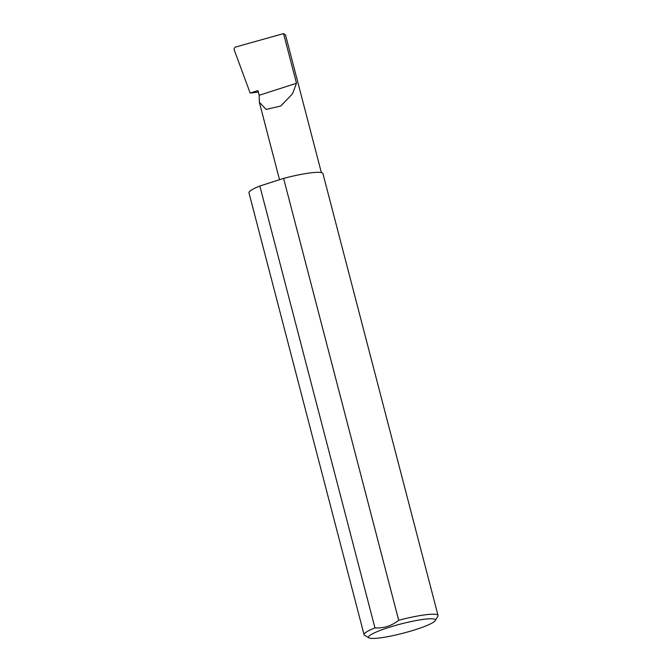 <?xml version="1.0" encoding="UTF-8"?>
<svg xmlns="http://www.w3.org/2000/svg" width="672" height="672" viewBox="0 0 672 672"><rect width="100%" height="100%" fill="white"/><g stroke="black" fill="none" stroke-linecap="round" stroke-linejoin="round"><path stroke-width="1.01" d="M259.148 95.281L259.35 102.27L266.162 109.435L280.812 106.016L292.505 93.794L296.486 83.286L259.148 95.281L257.93 90.594L250.16 93.089L233.974 49.19L234.94 47.233L283.542 33.6L285.491 34.885L321.367 172.595M432.466 618.803A34.541 4.746 165.4 0 0 392.112 626.43A34.541 4.746 165.4 0 0 369.029 637.862A34.541 4.746 165.4 0 0 371.465 638.4A34.541 4.746 165.4 0 0 407.291 632.083A34.541 4.746 165.4 0 0 435.238 620.617A34.541 4.746 165.4 0 0 432.466 618.803M369.029 637.862L364.61 635.334A38.212 5.25 -14.6 0 1 364.073 634.721A38.212 5.25 -14.6 0 1 374.951 627.9C383.662 628.454 391.583 625.909 398.698 620.273A38.212 5.25 -14.6 0 1 434.784 614.25A38.212 5.25 -14.6 0 1 438.026 615.451A38.212 5.25 -14.6 0 1 437.858 616.249L435.238 620.617M398.698 620.273L283.601 178.391A38.212 5.25 -14.6 0 1 319.687 172.368A38.212 5.25 -14.6 0 1 322.93 173.578L438.026 615.451M258.308 92.064L250.16 93.089M283.542 33.6L296.486 83.286M374.951 627.9L259.846 186.026A38.212 5.25 -14.6 0 0 248.968 192.839L364.073 634.721M283.601 178.391L259.846 186.026M259.35 102.27L279.518 179.701"/></g></svg>

